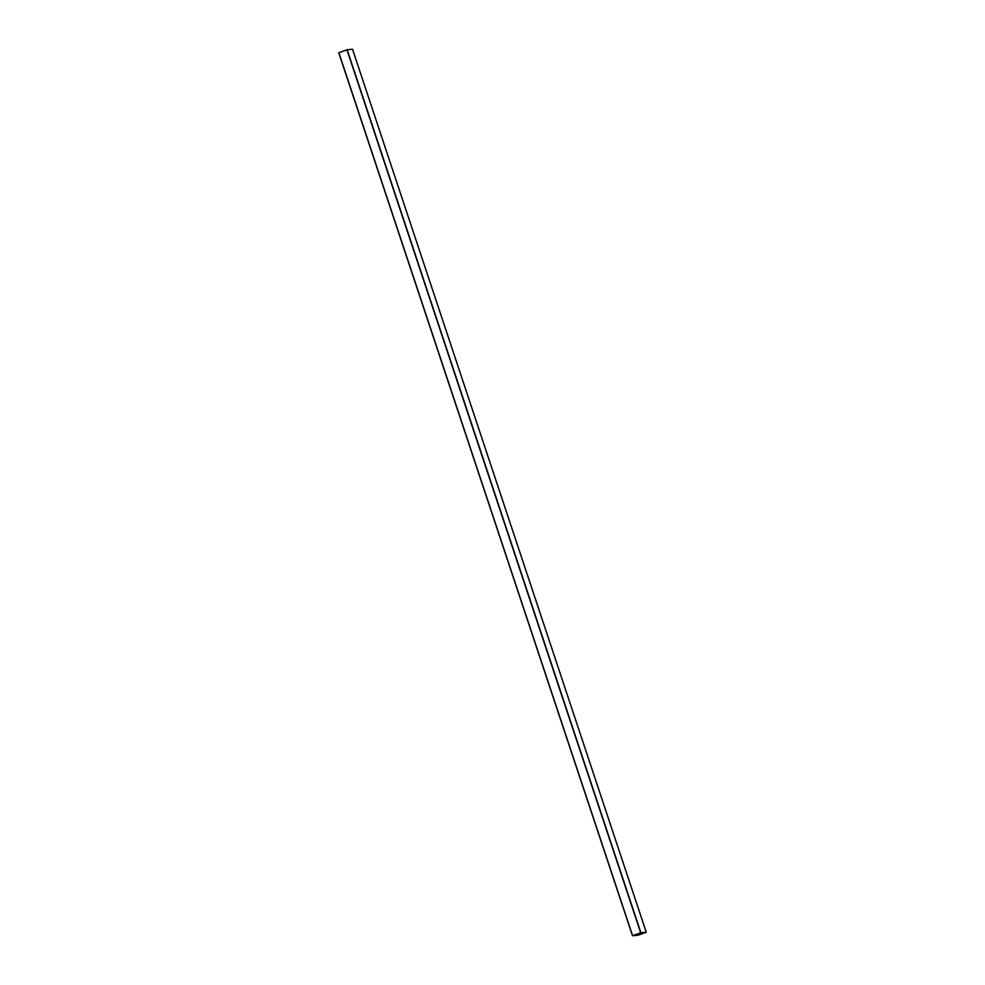 <?xml version="1.0" encoding="UTF-8"?>
<svg xmlns="http://www.w3.org/2000/svg" width="985" height="985" viewBox="0 0 985 985"><rect width="100%" height="100%" fill="white"/><g stroke="black" fill="none" stroke-linecap="round" stroke-linejoin="round"><path stroke-width="1.48" d="M637.837 935.27L646.271 932.266L640.903 932.746L632.592 935.701L637.837 935.27M352.531 49.25L646.271 932.266L352.531 49.25L347.163 49.73L338.729 52.734L632.481 935.738L338.729 52.734M632.555 935.725L638.034 935.196L646.172 932.29L640.706 932.807L632.616 935.688L637.923 935.233L646.16 932.29M634.02 935.615L636.236 935.405M347.163 49.73L640.903 932.746M346.942 49.804L640.681 932.82M338.852 52.685L632.592 935.701"/></g></svg>
